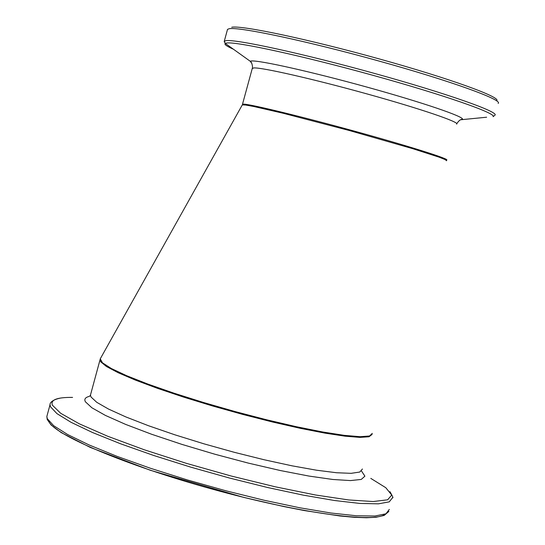 <?xml version="1.0" encoding="UTF-8"?>
<svg xmlns="http://www.w3.org/2000/svg" width="545" height="545" viewBox="0 0 545 545"><rect width="100%" height="100%" fill="white"/><g stroke="black" fill="none" stroke-linecap="round" stroke-linejoin="round"><path stroke-width="0.82" d="M446.491 160.755L445.279 159.631L439.12 157.178L412.838 148.71L349.093 130.453L283.23 113.271L253.663 106.473L245.536 105.015L242.287 104.919L100.26 358.835L102.46 362.806L111.296 368.495L126.59 375.682L147.77 384.041L173.848 393.143L203.469 402.482L234.97 411.536L266.546 419.766L296.371 426.715L322.783 432.001L344.385 435.366L360.177 436.695L369.544 435.993L372.29 433.377M100.137 359.373L100.641 361.744L106.418 366.492L118.122 372.698L135.426 380.103L157.668 388.401L183.863 397.189L212.734 406.018L242.818 414.438L272.548 422.007L300.384 428.343L324.943 433.132L345.067 436.177L359.925 437.39L369.006 436.77L372.119 434.426M362.432 468.993L359.795 472.038L351.109 473.332L336.531 472.74L316.563 470.212L292.045 465.825L264.127 459.748L234.227 452.289L203.912 443.814L174.781 434.781L148.342 425.672L125.909 416.952L108.482 409.043L96.751 402.312L91.042 397.019L90.45 395.125L90.729 394.103M48.784 421.217C53.26 434.379 124.594 464.926 211.637 488.954C298.646 513.077 375.267 523.425 385.09 514.167M389.321 509.398L385.942 513.806L374.94 516.006L356.437 515.774L331.019 513.022L299.73 507.776L264.073 500.242L225.896 490.793L187.276 479.92L150.345 468.23L117.059 456.363L89.101 444.958L67.709 434.576L53.662 425.686L47.272 418.642L46.843 416.475L47.211 415.127M388.885 511.401L384.177 515.42L376.057 517.266L366.519 517.75L354.427 517.321L339.876 515.972L304.28 510.549L283.809 506.55L243.949 497.449L150.291 470.253L90.238 447.411L61.217 432.594L51.101 424.998L47.224 419.5L46.843 416.475L50.045 404.69L50.494 406.774L56.939 413.614L71.041 422.3L92.486 432.498L120.499 443.759L153.819 455.518L190.777 467.147L229.404 478.006L267.575 487.503L303.218 495.126L334.48 500.501L359.857 503.43L378.305 503.846L389.259 501.856L392.577 497.66C393.538 498.443 392.673 496.454 389.982 491.685M370.784 478.381L385.799 487.714L391.719 495.044L387.631 499.806L373.168 501.543L348.664 499.949L315.323 494.962L275.211 486.801L231.114 476.003L186.315 463.325L144.166 449.741L107.706 436.259L79.359 423.84L60.679 413.287L52.381 405.18C50.324 399.819 57.055 397.23 72.574 397.407M89.557 396.317C85.347 397.312 83.964 399.138 85.408 401.788L91.86 407.762L105.417 415.419L125.636 424.405L151.578 434.242L181.867 444.373L214.75 454.189L248.248 463.087L280.314 470.526L309.049 476.085L332.838 479.477L350.49 480.581L361.267 479.43L364.898 476.167L361.526 471.064M446.532 160.394L446.682 160.073C450.197 159.215 409.942 146.455 356.464 131.706C303.054 116.957 251.845 104.483 243.881 104.129L242.505 104.218L243.016 104.797M252.233 68.609L253.772 67.921C261.995 67.348 313.45 79.045 366.874 93.876C420.365 108.693 460.396 122.353 456.628 124.137M496.652 100.798C501.972 97.46 449.843 78.514 379.15 58.894C308.538 39.24 241.517 25.111 231.734 27.25M227.354 29.968L227.517 29.382L229.132 28.735C238.969 26.61 307.094 41.032 378.911 61.02C450.817 80.973 503.696 100.144 498.13 103.414M233.403 49.207C226.7 46.243 223.995 44.309 225.283 43.396L226.686 43.007C236.298 41.4 302.55 55.815 373.107 75.36C443.725 94.878 496.917 113.483 493.116 116.664L494.846 115.254C500.296 112.379 447.322 93.611 375.43 73.684C303.62 53.73 235.603 38.954 225.875 40.677L224.281 41.236L224.247 42.033M460.614 119.777L486.637 117.216M456.778 123.674C458.822 120.602 460.716 119.137 462.46 119.28C464.538 116.787 422.116 102.324 367.017 87.111C311.972 71.885 259.754 60.209 251.361 60.972L250.135 61.19L251.838 63.404M100.171 359.284L90.45 395.125L89.516 396.358M50.045 404.69C50.058 405.439 48.505 400.534 60.502 398.068M227.517 29.382L224.281 41.236L225.283 43.396L250.135 61.19C251.191 60.883 253.098 66.374 252.328 68.248L242.505 104.218"/></g></svg>
